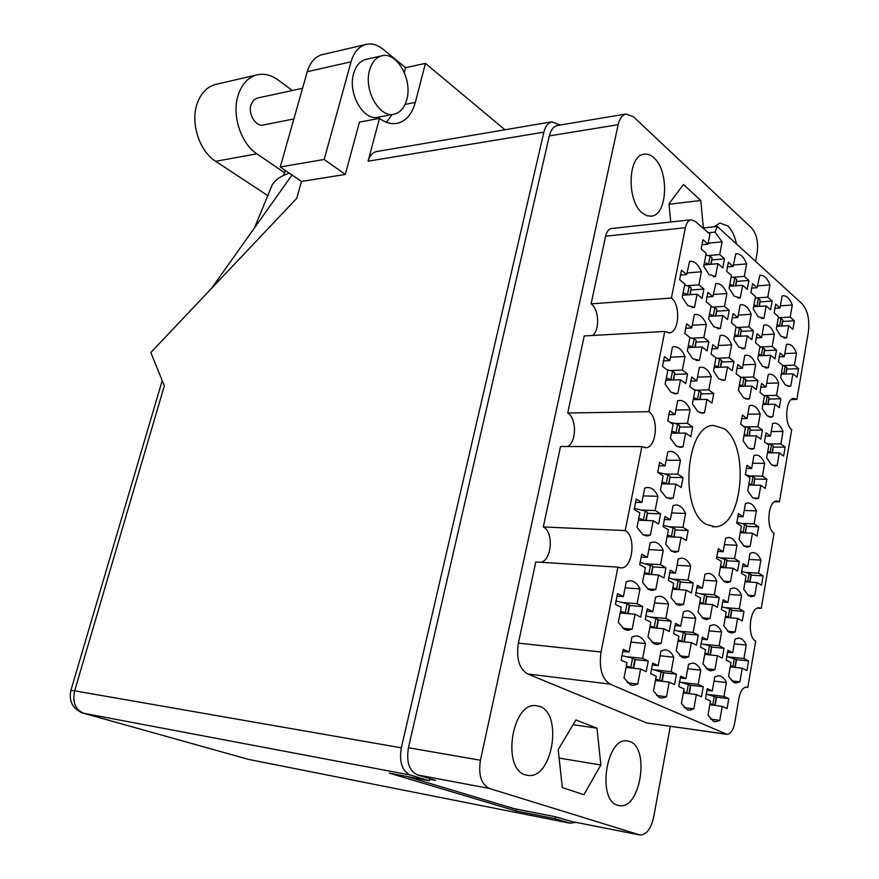 <?xml version="1.0" encoding="UTF-8"?>
<svg xmlns="http://www.w3.org/2000/svg" width="879" height="879" viewBox="0 0 879 879"><rect width="100%" height="100%" fill="white"/><g stroke="black" fill="none" stroke-linecap="round" stroke-linejoin="round"><path stroke-width="1.32" d="M713.517 276.654L715.506 276.5L717.956 263.667L722.802 267.919L724.527 258.822L712.056 259.942M664.766 331.449L648.812 411.702L567.724 412.998L584.238 335.943L664.766 331.449L669.446 332.866C679.225 332.262 680.753 304.705 671.402 298.058L685.378 227.716C686.389 223.123 688.213 220.486 690.861 219.794L695.014 221.2L709.935 234.067L707.98 244.164L703.002 239.747L701.2 248.988L706.2 253.361L703.694 266.304L709.034 274.589L715.506 276.5M691.916 307.529L694.531 307.353L697.08 294.179L702.123 298.377L703.914 289.037L691.257 289.993M703.914 289.037L698.893 284.818L701.42 271.765C698.344 264.315 694.41 260.832 689.608 261.316L686.697 274.556L681.511 270.194L679.632 279.687L684.84 284.016L682.225 297.311L687.774 305.595L694.531 307.353M745.634 398.868L749.523 398.78L751.809 386.046L756.347 389.617L757.962 380.585L745.897 380.948M757.962 380.585L753.435 376.992L755.698 364.356C753.149 358.028 749.875 354.995 745.864 355.248L744.766 355.501L742.447 368.246L737.778 364.532L736.097 373.707L740.777 377.388L738.437 390.243L743.447 397.66L748.084 399.132L749.523 398.78M761.456 318.44L763.983 318.286L766.191 305.947L770.608 309.815L772.169 301.068L760.203 301.871M772.169 301.068L767.774 297.168L769.971 284.939C767.334 278.138 763.95 274.918 759.841 275.27L757.116 287.719L752.578 283.708L750.952 292.597L755.5 296.575L753.226 309.023L758.083 316.715L763.983 318.286M673.534 393.484L677.863 393.374L680.5 379.761L685.697 383.607L687.565 373.96L674.797 374.399M687.565 373.96L682.379 370.07L684.994 356.566C682.027 349.677 678.214 346.403 673.545 346.744L672.457 346.996L669.776 360.621L664.414 356.599L662.48 366.422L667.853 370.4L665.15 384.156L670.886 392.144L676.336 393.737L677.863 393.374M717.462 328.592L720.34 328.438L722.758 315.528L727.559 319.517L729.273 310.364L716.879 311.166M729.273 310.364L724.483 306.342L726.889 293.542C724.021 286.477 720.34 283.137 715.858 283.543L712.869 296.575L707.936 292.421L706.145 301.717L711.1 305.837L708.617 318.868L713.913 326.856L720.34 328.438M700.036 412.778L704.497 412.701L707.013 399.363L711.957 403.032L713.726 393.583L701.233 393.88M713.726 393.583L708.793 389.88L711.276 376.651C708.518 370.103 704.958 366.972 700.596 367.246L699.343 367.543L696.805 380.882L691.707 377.069L689.861 386.683L694.97 390.463L692.41 403.933L697.871 411.625L702.859 413.108L704.497 412.701M741.843 348.666L744.931 348.523L747.238 335.866L751.82 339.668L753.446 330.702L741.316 331.35M753.446 330.702L748.886 326.867L751.171 314.308C748.49 307.584 745.051 304.387 740.843 304.727L740.14 304.881L737.8 317.539L733.097 313.583L731.405 322.703L736.13 326.625L733.767 339.404L738.81 347.095L744.931 348.523M753.215 498.03L758.588 498.173L760.829 485.285L765.301 488.394L766.884 479.264L754.962 479.055M766.884 479.264L762.434 476.121L764.664 463.354C762.368 457.761 759.401 455.025 755.764 455.135L753.907 455.619L751.622 468.518L747.029 465.277L745.381 474.572L749.985 477.758L747.688 490.768L752.611 497.657L756.39 498.778L758.588 498.173M695.981 360.379L699.53 360.236L702.068 346.985L707.057 350.908L708.837 341.513L696.267 342.14M708.837 341.513L703.859 337.547L706.364 324.417C703.453 317.429 699.706 314.122 695.124 314.495L694.333 314.671L691.773 327.933L686.631 323.846L684.763 333.394L689.927 337.448L687.334 350.831L692.839 358.819L699.53 360.236M677.731 446.807L683.016 446.818L685.631 433.105L690.795 436.687L692.63 426.974L679.95 427.073M692.63 426.974L687.488 423.359L690.081 409.768C687.29 403.329 683.675 400.22 679.247 400.472L677.654 400.846L675.006 414.558L669.688 410.823L667.765 420.711L673.094 424.403L670.413 438.247L676.105 445.928L681.005 447.312L683.016 446.818M738.03 298.047L740.316 297.882L742.645 285.312L747.26 289.356L748.897 280.445L736.69 281.39M748.897 280.445L744.304 276.358L746.612 263.887C743.788 256.745 740.184 253.394 735.789 253.811L733.13 266.458L728.383 262.25L726.669 271.314L731.438 275.479L729.054 288.169L734.141 296.146L740.316 297.882M721.384 380.08L725.12 379.97L727.526 366.982L732.284 370.718L733.987 361.511L721.67 362.005M733.987 361.511L729.24 357.742L731.625 344.865C728.9 338.217 725.395 335.053 721.121 335.36L720.154 335.58L717.714 348.578L712.825 344.678L711.056 354.039L715.967 357.896L713.506 371.015L718.747 378.717L723.802 380.288L725.12 379.97M768.817 416.778L772.795 416.734L774.981 404.241L779.31 407.647L780.849 398.802L769.026 399.044M780.849 398.802L776.531 395.363L778.684 382.98C776.3 376.937 773.223 374.014 769.455 374.223L768.246 374.52L766.038 387.013L761.577 383.475L759.983 392.463L764.455 395.979L762.225 408.581L766.993 415.745L771.279 417.118L772.795 416.734M749.424 448.653L754.072 448.664L756.336 435.852L760.84 439.181L762.445 430.106L750.446 430.183M762.445 430.106L757.951 426.744L760.203 414.042C757.775 408.087 754.654 405.208 750.831 405.384L749.347 405.746L747.051 418.569L742.425 415.097L740.755 424.326L745.403 427.765L743.085 440.687L748.04 447.85L752.248 449.136L754.072 448.664M765.137 367.807L768.4 367.697L770.608 355.281L774.97 358.907L776.531 350.117L764.631 350.633M776.531 350.117L772.169 346.447L774.344 334.141C771.828 327.724 768.609 324.659 764.664 324.933L763.818 325.131L761.588 337.547L757.094 333.767L755.49 342.711L759.994 346.458L757.742 358.984L762.554 366.411L768.4 367.697M772.487 465.365L777.157 465.409L779.321 452.85L783.628 456.036L785.145 447.136L773.388 447.114M785.145 447.136L780.86 443.917L783.002 431.468C780.728 425.777 777.794 423.008 774.212 423.14L772.641 423.546L770.454 436.116L766.027 432.798L764.444 441.851L768.883 445.126L766.664 457.805L771.41 464.716L775.289 465.914L777.157 465.409M787.43 386.09L790.825 386.002L792.924 373.828L797.099 377.3L798.582 368.664L786.925 369.07M798.582 368.664L794.407 365.159L796.484 353.072C794.133 346.952 791.1 344.008 787.397 344.238L786.43 344.469L784.299 356.654L780.014 353.05L778.475 361.818L782.782 365.4L780.64 377.684L785.233 384.859L789.562 386.32L790.825 386.002M783.859 337.91L786.573 337.778L788.694 325.669L792.902 329.361L794.396 320.78L782.673 321.45M794.396 320.78L790.199 317.055L792.287 305.046C789.814 298.563 786.639 295.465 782.782 295.762L782.145 295.904L780.003 308.024L775.685 304.189L774.135 312.902L778.475 316.715L776.311 328.922L780.948 336.349L786.573 337.778M710.529 719.121L719.802 720.373L722.241 706.375L727.076 708.584L728.801 698.673L716.561 697.168M728.801 698.673L723.977 696.421L726.406 682.543C724.406 678.159 721.813 675.885 718.626 675.742L714.759 676.94L712.287 690.949L707.309 688.631L705.518 698.728L710.507 701.002L708.002 715.143L713.33 721.219L715.561 721.736L719.802 720.373M731.57 680.873L739.92 681.829L742.261 668.205L746.908 670.545L748.567 660.898L736.536 659.646M748.567 660.898L743.931 658.525L746.26 645.021C744.249 640.483 741.656 638.165 738.47 638.066L735.064 639.11L732.679 652.745L727.911 650.295L726.186 660.118L730.976 662.535L728.581 676.281L733.701 682.423L736.152 683.027L739.92 681.829M747.853 595.248L754.731 595.753L757.006 582.557L761.511 585.238L763.115 575.888L751.182 575.141M763.115 575.888L758.621 573.174L760.873 560.088C758.753 555.11 756.017 552.616 752.655 552.594L750.007 553.363L747.71 566.57L743.074 563.758L741.404 573.273L746.051 576.042L743.733 589.359L748.699 595.819L751.754 596.643L754.731 595.753M706.32 668.677L714.946 669.622L717.407 655.701L722.285 658.151L724.021 648.295L711.748 647.076M724.021 648.295L719.165 645.801L721.604 632.001C719.483 627.287 716.715 624.87 713.33 624.782L709.858 625.804L707.364 639.736L702.343 637.165L700.53 647.208L705.562 649.746L703.046 663.799L708.419 670.15L711.089 670.798L714.946 669.622M723.494 581.217L730.515 581.678L732.899 568.208L737.624 571.02L739.305 561.483L727.142 560.791M739.305 561.483L734.602 558.626L736.965 545.277C734.712 540.069 731.8 537.476 728.219 537.487L725.582 538.223L723.164 551.704L718.297 548.76L716.55 558.473L721.428 561.384L718.978 574.987L724.186 581.667L727.515 582.546L730.515 581.678M727.515 631.243L735.24 631.946L737.602 618.398L742.283 620.97L743.953 611.377L731.855 610.4M743.953 611.377L739.283 608.762L741.623 595.336C739.503 590.479 736.756 588.018 733.372 587.974L730.339 588.853L727.944 602.423L723.12 599.72L721.384 609.499L726.219 612.147L723.802 625.826L728.966 632.243L731.844 632.979L735.24 631.946M675.479 603.686L683.598 604.323L686.224 590.183L691.388 593.017L693.223 582.997L680.632 582.129M693.223 582.997L688.081 580.118L690.674 566.098C688.268 560.791 685.137 558.132 681.291 558.121L678.236 558.956L675.577 573.119L670.259 570.141L668.337 580.36L673.666 583.282L670.985 597.577L676.676 604.455L680.115 605.312L683.598 604.323M656.514 695.509L666.491 696.772L669.205 682.126L674.534 684.565L676.445 674.204L663.744 672.754L651.262 669.029M676.445 674.204L671.127 671.71L673.819 657.206C671.545 652.438 668.611 649.977 664.996 649.845L660.964 651.02L658.206 665.678L652.712 663.107L650.713 673.677L656.228 676.204L653.46 690.993L659.338 697.508L662.008 698.113L666.491 696.772M666.864 497.932L673.226 498.107L675.896 484.131L681.148 487.493L683.027 477.594L670.281 477.385M683.027 477.594L677.797 474.188L680.434 460.332C677.72 454.212 674.193 451.224 669.864 451.388L667.776 451.905L665.062 465.892L659.657 462.376L657.69 472.462L663.129 475.946L660.393 490.064L666.183 497.547L670.699 498.756L673.226 498.107M647.482 588.853L655.8 589.457L658.558 574.987L663.997 577.975L665.93 567.724L653.086 566.933M665.93 567.724L660.525 564.703L663.26 550.364C660.689 544.804 657.338 542.035 653.218 542.057L650.174 542.848L647.373 557.341L641.78 554.209L639.736 564.648L645.362 567.735L642.527 582.359L648.515 589.49L652.284 590.413L655.8 589.457M743.975 546.035L750.183 546.331L752.468 533.212L757.017 536.135L758.632 526.829L746.634 526.356M758.632 526.829L754.094 523.884L756.369 510.875C754.138 505.557 751.237 502.92 747.688 502.964L745.414 503.59L743.096 516.72L738.426 513.677L736.745 523.137L741.426 526.136L739.085 539.387L744.095 546.112L747.568 547.079L750.183 546.331M679.819 655.866L688.729 656.8L691.323 642.571L696.443 645.153L698.267 635.067L685.752 633.902M698.267 635.067L693.168 632.451L695.739 618.355C693.476 613.421 690.531 610.916 686.917 610.839L683.401 611.839L680.775 626.09L675.501 623.376L673.589 633.649L678.885 636.308L676.226 650.691L681.862 657.272L684.796 657.964L688.729 656.8M671.16 551.045L678.434 551.43L681.082 537.366L686.29 540.464L688.147 530.509L675.479 529.96M688.147 530.509L682.961 527.367L685.576 513.424C683.016 507.721 679.698 504.909 675.61 504.975L673.028 505.645L670.347 519.731L664.985 516.478L663.03 526.631L668.414 529.828L665.711 544.035L671.457 551.221L675.424 552.243L678.434 551.43M651.976 642.417L661.173 643.329L663.909 628.782L669.282 631.485L671.215 621.178L658.437 620.047M671.215 621.178L665.853 618.42L668.556 604.005C666.139 598.841 663.008 596.237 659.14 596.182L655.591 597.16L652.811 611.729L647.263 608.883L645.252 619.387L650.823 622.189L648.01 636.901L653.954 643.725L657.162 644.483L661.173 643.329M643.01 534.806L650.383 535.135L653.174 520.764L658.657 524.016L660.612 513.841L647.68 513.38M660.612 513.841L655.152 510.534L657.921 496.283C655.174 490.295 651.614 487.351 647.241 487.471L644.714 488.098L641.879 502.491L636.242 499.074L634.188 509.457L639.857 512.831L637 527.356L643.043 534.817L647.394 535.915L650.383 535.135M684.192 707.606L693.806 708.859L696.377 694.553L701.453 696.871L703.266 686.741L690.806 685.257M703.266 686.741L698.212 684.367L700.761 670.194C698.629 665.612 695.871 663.26 692.476 663.118L688.532 664.304L685.917 678.632L680.698 676.182L678.808 686.521L684.049 688.916L681.412 703.376L687.004 709.661L689.444 710.221L693.806 708.859M702.123 617.794L710.045 618.475L712.539 604.631L717.451 607.334L719.198 597.533L706.859 596.61M719.198 597.533L714.308 594.786L716.77 581.063C714.506 575.998 711.583 573.449 707.98 573.416L704.925 574.273L702.398 588.128L697.344 585.293L695.509 595.281L700.585 598.072L698.047 612.059L703.464 618.695L706.606 619.486L710.045 618.475M622.695 628.265L632.166 629.155L635.056 614.256L640.725 617.113L642.758 606.565L629.705 605.499M642.758 606.565L637.11 603.664L639.967 588.908C637.385 583.502 634.023 580.788 629.88 580.755L626.309 581.7L623.376 596.621L617.541 593.622L615.41 604.378L621.277 607.323L618.311 622.387L624.562 629.463L628.089 630.276L632.166 629.155M627.397 682.785L637.758 684.049L633.155 685.367L630.221 684.719L624.024 677.962L626.958 662.81L621.145 660.162L623.255 649.339L629.045 652.042L631.946 637.033L636.055 635.891C639.923 636.011 643.065 638.561 645.483 643.56L642.648 658.404L648.241 661.019L635.275 659.602L632.594 658.206L621.695 655.525M723.856 428.545L713.363 425.436C685.554 425.084 679.137 510.578 706.255 524.4L714.968 526.796C742.964 527.246 750.062 445.005 723.856 428.545M629.76 741.502L626.793 740.854C606.103 737.668 596.951 800.275 617.629 805.263L619.794 805.713C640.681 808.9 649.933 747.633 629.76 741.502M539.684 706.441L535.75 705.617C511.776 702.431 501.59 768.993 525.455 774.871L528.334 775.454C552.561 778.75 562.956 713.649 539.684 706.441M653.811 157.715C650.471 154.693 647.065 153.539 643.593 154.254C627.716 156.198 626.694 201.159 642.307 213.004L647.032 215.784L651.8 216.113C667.71 214.322 669.172 170.471 653.811 157.715M736.448 243.933C734.767 235.836 731.91 229.837 727.856 225.914L719.824 223.057L714.023 226.815M702.618 228.024L717.286 226.474L715.023 232.122L707.991 232.847M755.577 261.371L757.16 252.756C758.511 242.143 756.643 233.858 751.556 227.892L633.177 116.533L625.815 114.028C622.145 115.105 619.585 118.665 618.168 124.697L480.45 760.236C478.209 774.97 481.187 784.376 489.405 788.463L640.187 835.05C646.548 834.665 651.031 828.754 653.635 817.316L670.303 726.384M717.286 226.474L802.098 303.76C807.735 310.276 809.812 319.78 808.317 332.284L796.879 399.44L793.671 398.363C785.65 398.374 784.002 424.502 791.737 429.589L779.42 501.843L774.597 501.711M543.299 526.95L560.538 446.499L641.879 446.62L625.2 530.575L543.299 526.95C553.638 531.608 552.1 559.242 541.288 562.296M610.114 684.115L527.631 673.951C519.17 668.831 516.083 658.558 518.39 643.142L535.794 561.956L617.926 567.131L601.06 652.009C598.841 668.139 601.851 678.83 610.114 684.115L726.944 734.339C730.625 733.943 733.196 730.251 734.657 723.241L739.03 697.794C740.437 691.059 742.865 687.499 746.326 687.092L747.787 687.455L755.687 641.066C746.689 637.187 749.754 607.015 759.016 607.807L761.258 608.411L757.511 608.114M745.48 687.18L747.787 687.455M779.42 501.843L776.662 501.019C768.026 500.667 765.741 528.686 774.08 533.212L761.258 608.411M639.088 834.83L571.218 821.436L555.451 816.767L513.918 808.603L406.581 776.421M429.611 779.277L435.544 780.398L417.503 774.926C409.174 770.916 406.153 761.851 408.438 747.732L549.331 135.893C550.792 130.059 553.407 126.598 557.176 125.521L558.121 125.356M648.241 661.019L646.23 671.622L640.615 669.062L637.758 684.049M671.402 298.058L591.117 303.859C598.951 309.089 599.994 329.614 592.743 335.47M685.378 227.716L605.62 236.209L591.117 303.859M527.631 673.951L646.68 722.945L725.658 734.042M796.879 399.44L791.155 399.56M726.252 734.24L646.68 722.945M567.724 412.998C576.701 418.008 576.712 441.763 567.724 446.51M605.62 236.209C606.675 231.781 608.565 229.232 611.301 228.551L611.982 228.474M596.984 728.186L575.91 719.967L558.198 749.644L562.318 787.606L583.898 794.704L600.862 764.983L596.984 728.186L573.097 724.681M703.354 227.947L700.783 200.478L683.444 184.502L668.985 203.84L670.732 222.013M724.527 258.822L719.703 254.547L722.12 241.835L715.023 232.122M641.879 446.62L645.911 447.708C656.635 447.565 658.997 417.767 648.812 411.702M617.926 567.131L621.178 567.911C632.902 568.372 636.33 535.926 625.2 530.575M669.029 204.258L700.783 200.478M559.11 758.072L600.862 764.983M642.648 658.404L626.112 656.613M630.968 642.099L645.483 643.56M629.045 652.042L622.629 651.361M640.615 669.062L626.068 667.403M637.11 603.664L621.794 602.434M625.112 587.82L639.967 588.908M623.376 596.621L616.772 596.105M635.056 614.256L620.167 612.971M714.308 594.786L699.97 593.732M703.848 580.206L716.77 581.063M702.398 588.128L696.651 587.721M712.539 604.631L699.585 603.62M698.212 684.367L681.686 682.423M687.719 668.743L700.761 670.194M685.917 678.632L680.181 677.962M696.377 694.553L683.313 692.938M655.152 510.534L641.406 510.073M643.186 495.899L657.921 496.283M641.879 502.491L635.286 502.305M653.174 520.764L638.407 520.192M665.853 618.42L650.559 617.091M654.503 602.884L668.556 604.005M652.811 611.729L646.57 611.202M663.909 628.782L649.812 627.474M682.961 527.367L669.249 526.796M671.633 512.94L685.576 513.424M670.347 519.731L664.106 519.489M681.082 537.366L667.106 536.717M693.168 632.451L677.896 631.034M682.412 617.212L695.739 618.355M680.775 626.09L674.863 625.551M691.323 642.571L677.962 641.263M754.094 523.884L741.063 523.379M744.194 510.479L756.369 510.875M743.096 516.72L737.657 516.522M752.468 533.212L740.272 532.696M660.525 564.703L646.109 563.824M648.867 549.595L663.26 550.364M647.373 557.341L640.956 556.967M658.558 574.987L644.142 574.042M677.797 474.188L664.601 473.99M666.172 460.211L680.434 460.332M665.062 465.892L658.657 465.826M675.896 484.131L661.59 483.846M671.127 671.71L654.591 669.842M660.074 655.756L673.819 657.206M658.206 665.678L652.141 665.007M669.205 682.126L655.426 680.489M688.081 580.118L673.71 579.151M677.05 565.274L690.674 566.098M675.577 573.119L669.512 572.734M686.224 590.183L672.567 589.194M739.283 608.762L724.988 607.631M729.35 594.435L741.623 595.336M727.944 602.423L722.494 602.005M737.602 618.398L725.296 617.366M734.602 558.626L720.989 557.868M724.428 544.661L736.965 545.277M723.164 551.704L717.572 551.408M732.899 568.208L720.33 567.46M719.165 645.801L703.925 644.307M708.957 630.847L721.604 632.001M707.364 639.736L701.772 639.209M717.407 655.701L704.727 654.394M758.621 573.174L745.062 572.339M748.952 559.429L760.873 560.088M747.71 566.57L742.403 566.252M757.006 582.557L745.062 581.766M743.931 658.525L728.724 656.954M734.229 643.857L746.26 645.021M732.679 652.745L727.372 652.207M742.261 668.205L730.218 666.908M723.977 696.421L707.474 694.399M714.023 681.115L726.406 682.543M712.287 690.949L706.837 690.301M722.241 706.375L709.836 704.793M790.199 317.055L778.871 317.726M780.398 305.815L792.287 305.046M780.003 308.024L774.652 308.364M788.694 325.669L776.772 326.329M794.407 365.159L782.881 365.576M784.837 353.567L796.484 353.072M784.299 356.654L779.069 356.863M792.924 373.828L781.244 374.201M780.86 443.917L768.74 443.917M771.246 431.534L783.002 431.468M770.454 436.116L765.18 436.138M779.321 452.85L767.543 452.806M772.169 346.447L760.566 346.974M762.093 334.767L774.344 334.141M761.588 337.547L756.072 337.833M770.608 355.281L758.313 355.786M757.951 426.744L745.766 426.842M747.831 414.218L760.203 414.042M747.051 418.569L741.491 418.635M756.336 435.852L743.942 435.896M776.531 395.363L764.697 395.627M766.686 383.321L778.684 382.98M766.038 387.013L760.643 387.156M774.981 404.241L762.95 404.472M729.24 357.742L717.264 358.236M718.297 345.502L731.625 344.865M717.714 348.578L711.715 348.853M727.526 366.982L714.166 367.477M744.304 276.358L732.822 277.281M733.394 265.029L746.612 263.887M733.13 266.458L727.175 266.963M742.645 285.312L729.405 286.312M687.488 423.359L674.786 423.48M675.885 410.01L690.081 409.768M675.006 414.558L668.611 414.657M685.631 433.105L671.402 433.182M703.859 337.547L691.817 338.173M692.289 325.23L706.364 324.417M691.773 327.933L685.422 328.296M702.068 346.985L687.949 347.644M762.434 476.121L749.919 475.935M752.556 463.233L764.664 463.354M751.622 468.518L746.194 468.452M760.829 485.285L748.699 485.054M748.886 326.867L737.206 327.515M738.25 315.111L751.171 314.308M737.8 317.539L731.987 317.89M747.238 335.866L734.295 336.536M708.793 389.88L696.476 390.199M697.519 377.102L711.276 376.651M696.805 380.882L690.608 381.079M707.013 399.363L693.223 399.659M724.483 306.342L712.737 307.123M713.254 294.531L726.889 293.542M712.869 296.575L706.727 297.003M722.758 315.528L709.1 316.374M682.379 370.07L669.996 370.52M670.446 357.193L684.994 356.566M669.776 360.621L663.227 360.895M680.5 379.761L665.919 380.211M767.774 297.168L756.369 297.959M757.445 285.873L769.971 284.939M757.116 287.719L751.468 288.136M766.191 305.947L753.644 306.771M753.435 376.992L741.524 377.366M743.063 364.84L755.698 364.356M742.447 368.246L736.756 368.455M751.809 386.046L739.14 386.397M698.893 284.818L687.081 285.73M687.004 272.973L701.42 271.765M686.697 274.556L680.203 275.094M697.08 294.179L682.631 295.245M719.703 254.547L708.144 255.602M708.166 243.197L722.12 241.835M707.98 244.164L701.695 244.769M717.956 263.667L703.969 264.898M781.87 326.043L782.881 320.275L780.926 318.253L778.311 317.583M780.563 326.12L777.058 324.681M780.926 318.253L779.673 325.351M283.708 175.36L284.631 172.756L256.877 153.825C240.978 143.585 231.704 115.435 238.022 95.602C241.516 84.626 247.57 77.781 256.196 75.078C263.601 73.122 270.941 74.781 278.203 80.044L292.311 90.504M268.051 195.808L215.663 161.297C199.753 151.386 190.49 124.027 196.819 104.667C200.324 93.954 206.389 87.263 215.014 84.56L217.19 84.065M293.872 118.94L263.678 124.928C256.174 127.389 247.801 114.259 250.965 104.81L253.745 99.986L257.646 97.987M406.757 99.624C412.844 79.484 396.385 50.674 381.244 55.97C375.707 57.728 371.828 62.42 369.619 70.034C363.335 90.372 379.981 119.006 394.671 114.061C400.505 112.347 404.538 107.535 406.757 99.624M366.719 59.234L365.312 59.552C359.753 61.31 355.874 65.969 353.655 73.517C347.348 93.679 364.027 122.005 378.75 117.072L393.21 114.336M280.258 166.955L324.186 159.473L345.304 174.46L301.464 181.448L280.258 166.955L307.265 71.693C310.023 62.618 314.825 56.981 321.67 54.784L365.367 44.576C371.29 42.983 377.179 44.532 383.035 49.213L405.56 67.672L404.307 72.441M365.367 44.576C358.555 46.785 353.776 52.542 351.04 61.827L307.265 71.693M324.186 159.473L351.04 61.827M345.304 174.46L359.434 122.115L379.486 118.324C385.694 122.961 391.847 124.565 397.967 123.137C406.384 120.709 412.163 113.798 415.327 102.414L425.447 63.398L504.964 129.762M392.243 114.512L386.375 122.258M301.464 181.448L296.772 198.302L150.825 352.534L164.329 385.815L74.649 690.828L401.318 747.82L543.881 132.169L368.092 161.187L379.486 118.324M321.67 54.784L323.406 54.377M560.275 125.005L551.726 121.829C547.969 122.906 545.354 126.356 543.881 132.169M401.318 747.82C399.011 761.972 402.055 771.048 410.438 775.058L83.769 713.287L248.537 759.401L570.119 823.227L555.045 818.679L555.429 816.767M429.754 778.64L429.282 780.739L410.438 775.058M570.119 823.227L575.91 822.359M429.282 780.739L389.32 773.135L516.182 810.998L555.045 818.679M516.577 809.119L516.182 810.998M368.092 161.187C369.619 155.88 372.344 152.693 376.267 151.617L377.256 151.452M405.56 67.672L425.447 63.398M270.864 188.359L271.776 185.898C274.391 180.415 280.247 176.174 289.345 173.163M211.542 288.367L292.026 174.998M284.631 172.756L285.29 170.394M628.111 613.663L629.749 605.29L627.046 603.719L615.772 600.939M627.694 613.619L620.497 611.257M627.046 603.719L625.343 612.443M705.507 604.082L706.914 596.347L704.595 594.874L695.75 592.688M705.068 604.049L699.838 602.181M704.595 594.874L703.123 602.983M689.301 693.641L690.806 685.312L679.335 681.851M689.29 693.674L683.554 691.641M688.411 684.071L686.884 692.454M646.296 520.489L647.427 512.358L645.186 511.007L634.275 508.293M645.252 520.456L638.78 518.247M645.186 511.007L643.538 519.434M656.91 628.133L658.47 619.893L655.91 618.409L645.625 615.882M656.613 628.1L650.108 625.903M655.91 618.409L654.295 626.936M674.138 537.047L675.248 529.037L673.105 527.763L663.14 525.279M673.248 537.003L667.436 534.97M673.105 527.763L671.545 535.992M684.28 641.89L685.774 633.77L683.346 632.375L673.962 630.067M684.093 641.868L678.225 639.835M683.346 632.375L681.818 640.714M745.48 532.916L746.469 525.466L744.601 524.269L736.8 522.324M744.7 532.883L740.525 531.279M744.601 524.269L743.249 531.96M651.625 574.536L652.789 566.164L639.956 562.307M650.921 574.481L644.472 572.306M650.57 564.933L648.933 573.405M669.018 483.988L670.084 476.209L667.93 474.825L657.701 472.265M667.853 483.966L661.964 481.912M667.93 474.825L666.348 483.01M663.744 672.776L662.151 681.291L655.69 679.082M661.206 671.457L659.602 680.038M679.236 589.677L680.368 581.448L668.567 577.877M678.665 589.633L672.864 587.611M678.247 580.272L676.698 588.567M730.559 617.805L731.899 610.18L729.702 608.795L721.626 606.796M731.614 609.861L730.218 617.783L725.527 616.047M729.702 608.795L728.295 616.728M725.9 567.79L726.933 560.033L716.682 556.803M725.252 567.746L720.593 566.021M724.999 558.868L723.582 566.768M710.342 654.976L711.77 646.988L709.474 645.669L700.904 643.56M710.232 654.965L704.969 653.075M709.474 645.669L708.013 653.822M749.985 582.096L751.248 574.789L749.139 573.35L741.546 571.46M749.446 582.052L745.282 580.459M749.139 573.35L747.798 581.085M735.185 667.447L736.547 659.591L726.559 656.415M735.13 667.436L730.427 665.7M734.361 658.338L732.976 666.326M715.154 705.397L716.583 697.245L706.046 694.047M715.088 705.463L710.045 703.585M714.308 696.069L712.858 704.277M635.275 659.602L633.616 668.26L626.364 665.864M632.594 658.206L630.913 666.974M786.057 374.047L787.101 368.048L785.156 366.158L782.749 365.543M784.87 374.08L781.508 372.685M785.156 366.158L783.914 373.3M772.399 452.828L773.278 445.928L771.52 444.609L766.455 443.346M771.388 452.817L767.796 451.366M771.52 444.609L770.235 451.982M763.752 355.566L764.829 349.545L762.796 347.546L759.928 346.82M762.456 355.621L758.621 354.094M762.796 347.546L761.489 354.819M749.424 435.874L750.336 428.897L748.49 427.524L743.304 426.216M748.304 435.885L744.227 434.303M748.49 427.524L747.15 435.028M768.092 404.373L769.191 398.121L767.169 396.253L763.686 395.374M766.927 404.395L763.225 402.912M767.169 396.253L765.884 403.582M720.692 367.235L721.868 360.917L719.637 358.841L715.967 357.907M719.286 367.29L714.539 365.521M719.637 358.841L718.22 366.455M735.866 285.818L736.679 279.445L734.789 277.786L731.174 276.863M734.317 285.939L729.79 284.236M734.789 277.786L733.416 285.159M678.786 433.138L679.797 425.678L677.676 424.205L670.04 422.283M677.445 433.149L671.798 431.149M677.676 424.205L676.127 432.237M695.278 347.304L696.19 340.382L694.135 338.767L689.883 337.679M693.718 347.381L688.378 345.447M694.135 338.767L692.641 346.535M753.885 485.153L754.819 477.978L752.984 476.704L745.886 474.924M752.929 485.131L748.963 483.582M752.984 476.704L751.655 484.252M740.426 336.217L741.272 329.625L739.393 328.065L736.02 327.208M738.997 336.294L734.646 334.624M739.393 328.065L738.019 335.492M700.167 399.516L701.112 392.364L699.091 390.858L693.652 389.485M698.783 399.549L693.608 397.671M699.091 390.858L697.607 398.681M715.978 315.946L716.835 309.298L714.869 307.661L710.946 306.661M714.418 316.044L709.507 314.232M714.869 307.661L713.44 315.231M673.71 379.97L674.676 372.74L672.545 371.158L666.974 369.751M672.182 380.025L666.359 377.981M672.545 371.158L670.985 379.146M759.39 306.397L760.192 300.058L758.379 298.475L755.292 297.684M757.962 306.485L753.973 304.925M758.379 298.475L757.072 305.716M744.942 386.233L746.073 379.948L743.953 377.981L740.382 377.08M743.656 386.266L739.459 384.65M743.953 377.981L742.601 385.441M690.345 294.674L691.224 287.982L689.158 286.268L684.62 285.104M688.642 294.806L683.104 292.828M689.158 286.268L687.642 293.982M711.232 264.26L712.056 257.844L710.067 256.097L705.881 255.02M709.529 264.403L704.42 262.546M710.067 256.097L708.617 263.612M518.39 643.142L601.06 652.009M570.021 821.184L639.022 834.808M489.405 788.463L417.503 774.926M408.438 747.732L480.45 760.236M618.168 124.697L549.331 135.893M782.651 319.769L781.541 326.065M256.877 153.825L215.663 161.297M405.054 104.414L415.327 102.414M70.869 690.476C68.694 701.343 72.66 708.859 82.758 713.023L83.769 713.287C75.319 709.716 72.276 702.233 74.649 690.828L70.869 690.476L162.208 380.585M570.174 823.238L248.537 759.401L83.648 713.265M629.364 604.906L627.661 613.608M706.606 595.995L705.145 604.06M690.487 685.038L688.971 693.399M647.427 512.358L645.845 520.478M658.118 619.53L656.503 628.045M675.248 529.037L673.732 537.025M685.444 633.44L683.917 641.769M746.469 525.466L745.15 532.905M652.789 566.164L651.185 574.503M670.084 476.209L668.589 483.977M663.392 672.479L661.799 681.038M680.368 581.448L678.841 589.644M726.933 560.033L725.549 567.768M711.463 646.691L710.012 654.833M750.985 574.459L749.666 582.074M736.272 659.305L734.888 667.282M716.286 696.992L714.847 705.178M634.902 659.272L633.21 668.029M786.87 367.587L785.749 374.058M773.278 445.928L772.081 452.828M764.587 349.04L763.422 355.577M750.336 428.897L749.084 435.885M768.949 397.66L767.763 404.373M721.593 360.379L720.308 367.246M736.679 279.445L735.481 285.851M679.797 425.678L678.357 433.138M696.19 340.382L694.849 347.326M754.819 477.978L753.556 485.142M741.272 329.625L740.052 336.239M701.112 392.364L699.761 399.527M716.835 309.298L715.572 315.968M674.676 372.74L673.259 379.981M760.192 300.058L759.038 306.419M745.821 379.442L744.59 386.244M691.224 287.982L689.905 294.707M712.056 257.844L710.814 264.293M714.001 276.687L715.034 276.599M692.663 307.584L693.795 307.507M747.084 399.154L748.084 399.132M762.269 318.528L763.181 318.473M675.072 393.77L676.336 393.737M718.374 328.691L719.429 328.636M701.695 413.119L702.859 413.108M742.898 348.809L743.887 348.765M755.391 498.745L756.39 498.778M697.19 360.555L698.344 360.511M679.742 447.312L681.005 447.312M738.69 298.102L739.668 298.025M722.725 380.321L723.802 380.288M770.356 417.129L771.279 417.118M751.248 449.136L752.248 449.136M766.323 368.004L767.235 367.971M774.355 465.903L775.289 465.914M788.705 386.342L789.562 386.32M784.804 338.041L785.65 337.997M714.407 721.582L715.561 721.736M735.075 682.906L736.152 683.027M750.721 596.566L751.754 596.643M709.913 670.677L711.089 670.798M726.395 582.48L727.515 582.546M730.746 632.88L731.844 632.979M678.808 605.213L680.115 605.312M660.623 697.937L662.008 698.113M669.369 498.723L670.699 498.756M650.856 590.314L652.284 590.413M746.535 547.024L747.568 547.079M683.499 657.833L684.796 657.964M674.105 552.177L675.424 552.243M655.756 644.34L657.162 644.483M645.955 535.849L647.394 535.915M688.18 710.045L689.444 710.221M705.408 619.376L706.606 619.486M626.551 630.133L628.089 630.276M631.638 685.18L633.155 685.367M650.394 216.267L651.8 216.113M525.983 775.036L528.334 775.454M618.025 805.384L619.794 805.713M712.386 526.686L714.968 526.796M690.861 219.794L611.301 228.551M625.815 114.028L557.176 125.521M619.97 567.834L621.178 567.911M644.823 447.708L645.911 447.708M668.49 332.921L669.446 332.866M256.921 98.14L302.563 88.296M381.244 55.97L365.312 59.552M254.503 227.859L271.776 185.898M395.858 123.521L397.967 123.137M376.267 151.617L551.726 121.829M256.196 75.078L215.014 84.56"/></g></svg>
